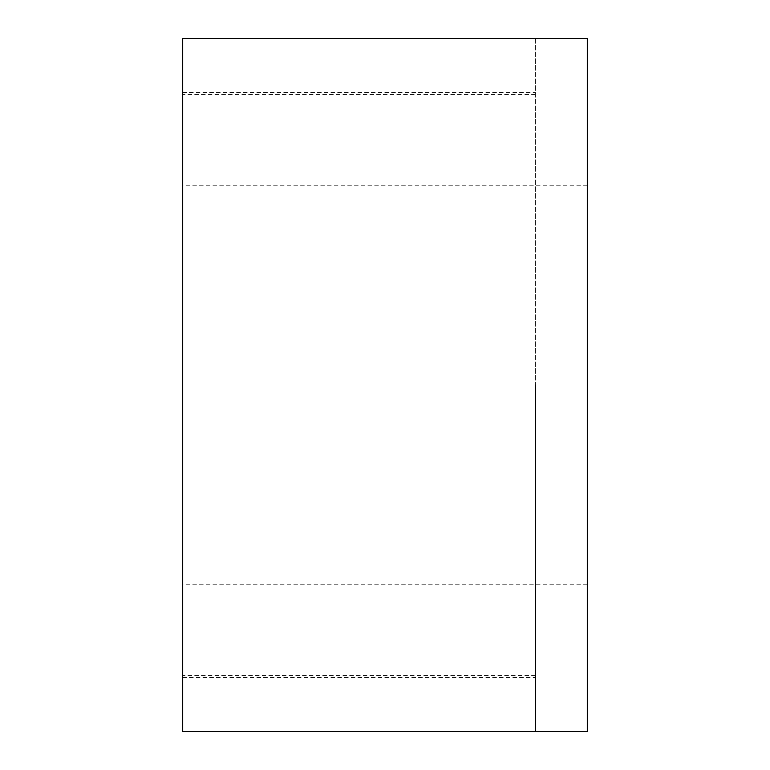 <?xml version="1.0" encoding="UTF-8"?>
<svg xmlns="http://www.w3.org/2000/svg" width="770" height="770" viewBox="0 0 770 770"><rect width="100%" height="100%" fill="white"/><g stroke="black" fill="none" stroke-linecap="round" stroke-linejoin="round"><path stroke-width="0.58" stroke-dasharray="3.85 2.89" d="M535.439 38.5L535.439 731.5L535.419 38.5M535.439 385L535.419 677.552L535.419 385M587.308 731.5L587.308 38.5M587.308 385L587.308 584.189L587.308 385M182.711 385L182.711 94.517L182.711 385M182.692 385L182.692 677.552L182.692 385M182.692 38.5L182.692 731.5M587.308 185.811L182.711 185.811M587.308 584.189L182.711 584.189M535.419 94.517L182.711 94.517M535.419 675.482L182.711 675.482M182.692 677.552L535.419 677.552M182.692 92.448L535.419 92.448"/><path stroke-width="1.16" d="M535.439 385L535.419 731.5L535.439 385M587.308 385L587.308 731.5L182.692 731.5L182.692 38.5L587.308 38.5L587.308 385"/></g></svg>
